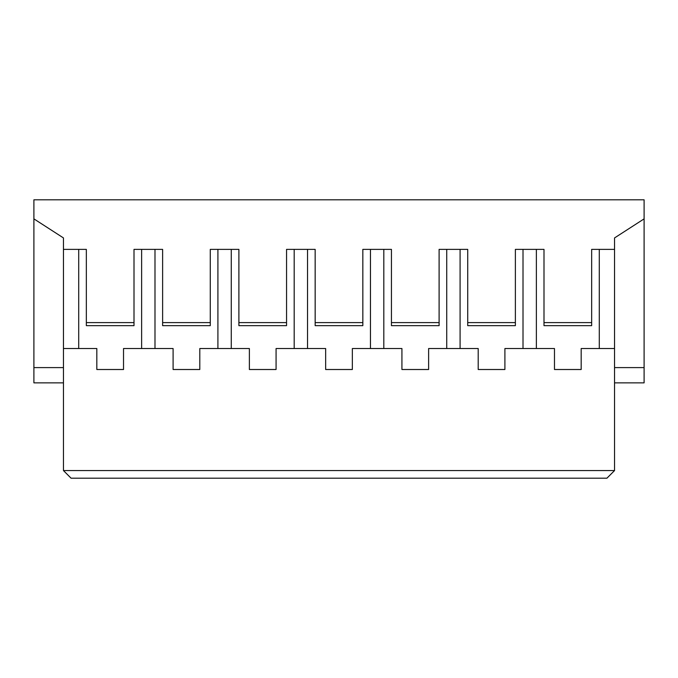 <?xml version="1.0" encoding="UTF-8"?>
<svg xmlns="http://www.w3.org/2000/svg" width="678" height="678" viewBox="0 0 678 678"><rect width="100%" height="100%" fill="white"/><g stroke="black" fill="none" stroke-linecap="round" stroke-linejoin="round"><path stroke-width="1.02" d="M315.16 322.601L362.84 322.601L362.832 325.652L315.168 325.652L315.16 249.377L286.557 249.377L286.557 325.652L238.893 325.652L238.893 249.377L210.282 249.377L210.282 325.652L162.618 325.652L162.618 249.377L134.007 249.377L134.007 325.652L86.343 325.652L86.343 249.377L63.461 249.377L63.461 348.534L96.827 348.534L96.827 369.51L123.523 369.51L123.523 348.534L173.102 348.534L173.102 369.51L199.798 369.51L199.798 348.534L249.377 348.534L249.377 369.51L276.073 369.51L276.073 348.534L325.652 348.534L325.652 369.51L352.348 369.51L352.348 348.534L401.927 348.534L401.927 369.51L428.623 369.51L428.623 348.534L478.202 348.534L478.202 369.51L504.898 369.51L504.898 348.534L554.477 348.534L554.477 369.51L581.173 369.51L581.173 348.534L614.539 348.534L614.539 470.574L606.92 478.202L71.08 478.202L63.461 470.574L63.461 348.534M78.716 348.534L78.716 249.377M141.634 348.534L141.634 249.377M134.007 322.601L86.343 322.601M154.991 348.534L154.991 249.377M217.909 348.534L217.909 249.377M210.282 322.601L162.618 322.601M231.266 348.534L231.266 249.377M294.184 348.534L294.184 249.377M286.557 322.601L238.893 322.601M307.532 348.534L307.532 249.377M63.461 382.858L33.9 382.858L33.9 199.798L644.1 199.798L644.1 218.867L614.539 237.936L614.539 348.534M63.461 249.377L63.461 237.936L33.9 218.867M614.539 470.574L63.461 470.574M362.84 322.601L362.832 249.377L391.443 249.377L391.443 322.601L439.107 322.601L439.107 249.377L467.718 249.377L467.718 322.601L515.382 322.601L515.382 249.377L543.993 249.377L543.993 322.601L591.657 322.601L591.657 249.377L614.539 249.377M599.284 249.377L599.284 348.534M614.539 382.858L644.1 382.858L644.1 218.867M439.107 322.601L439.107 325.652L391.443 325.652L391.443 322.601M515.382 322.601L515.382 325.652L467.718 325.652L467.718 322.601M591.657 322.601L591.657 325.652L543.993 325.652L543.993 322.601M523.009 249.377L523.009 348.534M536.366 348.534L536.366 249.377M446.734 249.377L446.734 348.534M460.091 348.534L460.091 249.377M370.459 249.377L370.459 348.534M383.816 348.534L383.816 249.377M33.9 367.603L63.461 367.603M644.1 367.603L614.539 367.603"/></g></svg>
